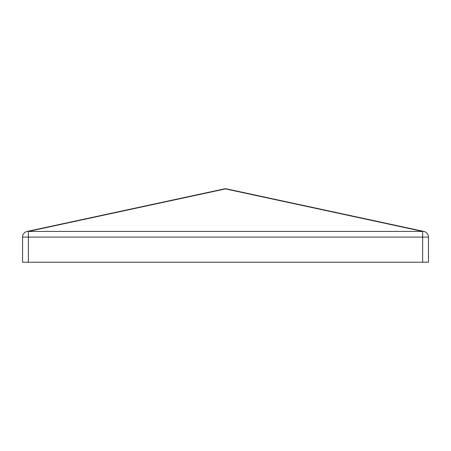 <?xml version="1.0" encoding="UTF-8"?>
<svg xmlns="http://www.w3.org/2000/svg" width="451" height="451" viewBox="0 0 451 451"><rect width="100%" height="100%" fill="white"/><g stroke="black" fill="none" stroke-linecap="round" stroke-linejoin="round"><path stroke-width="0.68" d="M27.128 231.431L224.277 188.907L27.128 231.431A5.801 4.053 77.8 0 1 28.351 231.431L28.351 262.223L422.649 262.223L422.649 237.096L22.55 237.096A5.801 5.801 0 0 1 27.128 231.431A5.801 5.801 0 0 0 22.55 237.096L22.55 262.223L28.351 262.223M423.872 231.431A5.801 5.801 0 0 1 428.45 237.096L422.649 237.096L422.649 231.431A5.801 4.053 -77.8 0 1 423.872 231.431L226.723 188.907L423.872 231.431A5.801 5.801 0 0 1 428.45 237.096L428.45 262.223L422.649 262.223M225.5 188.907A5.801 4.053 -77.8 0 1 226.723 188.907A5.801 5.801 0 0 0 224.277 188.907A5.801 4.053 77.8 0 1 225.5 188.907L28.351 231.431L422.649 231.431L225.5 188.907"/></g></svg>
